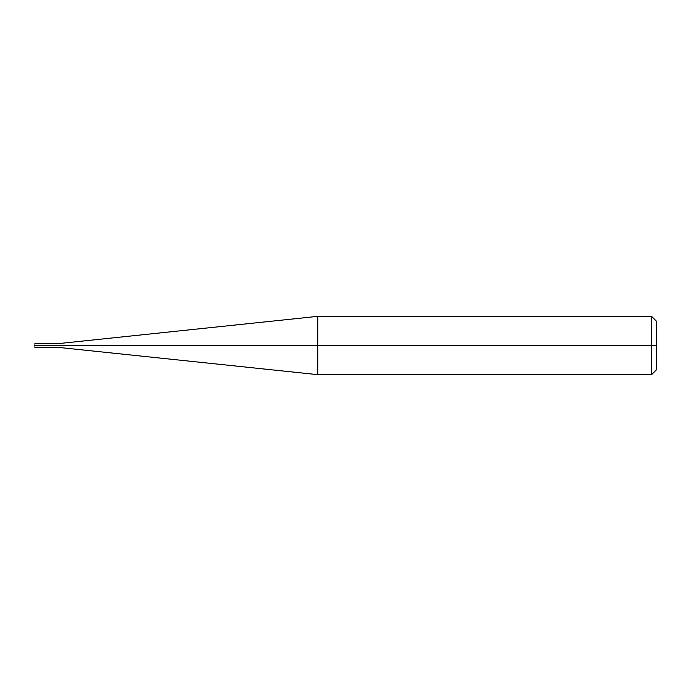 <?xml version="1.0" encoding="UTF-8"?>
<svg xmlns="http://www.w3.org/2000/svg" width="691" height="691" viewBox="0 0 691 691"><rect width="100%" height="100%" fill="white"/><g stroke="black" fill="none" stroke-linecap="round" stroke-linejoin="round"><path stroke-width="1.04" d="M49.13 345.5C49.13 348.005 49.13 348.005 49.13 345.5C49.13 342.995 49.13 342.995 49.13 345.5L35.034 345.5C35.034 342.995 35.034 342.995 35.034 345.5L34.55 345.5C34.55 343.617 34.55 343.617 34.55 345.5C34.55 347.383 34.55 347.383 34.55 345.5L35.034 345.5C35.034 342.995 35.034 342.995 35.034 345.5C35.034 348.005 35.034 348.005 35.034 345.5C35.034 348.005 35.034 348.005 35.034 345.5L49.13 345.5C49.13 348.005 49.13 348.005 49.13 345.5C49.13 343.004 49.13 343.004 49.13 345.5C49.13 347.996 49.13 347.996 49.13 345.5L58.847 345.5C58.847 343.004 58.847 343.004 58.847 345.5L49.13 345.5M58.839 345.5L317.756 345.5L317.756 316.348L317.756 345.5L651.596 345.5L651.596 316.348L651.596 345.5L656.45 345.5L656.45 369.789L656.45 321.211L656.45 345.5L651.596 345.5L651.596 316.348L651.596 345.5L317.756 345.5L317.756 316.348L317.756 345.5L58.847 345.5C58.847 343.004 58.847 343.004 58.847 345.5C58.847 347.996 58.847 347.996 58.847 345.5C58.847 347.996 58.847 347.996 58.847 345.5M317.756 345.5L317.756 374.652L317.756 345.5M651.596 345.5L651.596 374.652L651.596 345.5M656.45 345.5L656.45 369.789L656.45 345.5M58.847 343.565L35.034 343.557L34.55 344.04M58.847 347.435L35.034 347.443L34.55 346.96M58.839 343.565L317.756 316.348L651.596 316.348L656.45 321.211M58.839 347.435L317.756 374.652L651.596 374.652L656.45 369.789"/></g></svg>
